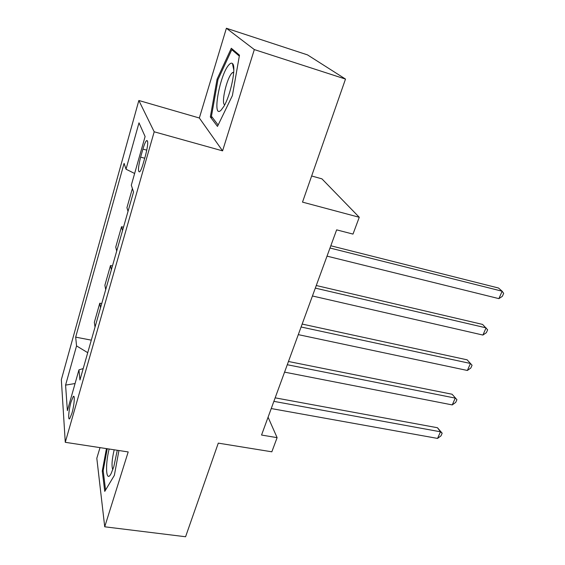 <?xml version="1.0" encoding="UTF-8"?>
<svg xmlns="http://www.w3.org/2000/svg" width="565" height="565" viewBox="0 0 565 565"><rect width="100%" height="100%" fill="white"/><g stroke="black" fill="none" stroke-linecap="round" stroke-linejoin="round"><path stroke-width="0.85" d="M71.917 413.305C74.283 405.296 75.124 394.116 73.217 396.609L71.028 401.976C68.711 409.844 67.821 421.031 69.749 418.587L71.917 413.305M100.019 447.628L96.813 458.279L104.723 526.799L185.581 536.75L218.288 443.13L271.836 451.809L277.111 437.656L268.071 417.203M138.849 100.492L61.338 379.708L65.272 442.31L154.196 131.793L138.849 100.492L199.346 118L222.575 150.862L254.328 49.579L226.388 28.25L199.346 118M226.388 28.25L307.494 54.883L345.505 79.072L302.508 202.129L359.262 217.278L321.93 178.851L311.64 175.983M254.328 49.579L345.505 79.072M359.262 217.278L352.998 234.094L336.641 229.856L261.546 435.043L277.111 437.656M142.917 149.104L140.636 157.148C138.079 167.445 137.789 172.325 139.767 171.788C140.812 170.538 141.956 167.805 143.192 163.582L145.537 155.375C148.115 144.958 148.411 140.056 146.42 140.671C145.339 141.984 144.167 144.795 142.917 149.104L146.808 150.156M134.632 173.476L126.016 169.203L124.088 163.363L75.675 337.136L91.304 340.151M126.016 169.203L138.997 122.845L145.106 136.539L131.306 185.207L133.545 191.987L79.955 379.963L78.945 369.863L67.383 410.649L65.582 385.111L76.55 345.914L75.675 337.136M222.575 150.862L154.196 131.793M104.723 526.799L128.191 451.936L65.272 442.31M95.026 327.086L94.341 322.347L99.786 303.186L101.728 303.589M105.704 289.647L104.892 285.24L110.5 265.515L112.456 265.953M116.694 251.093L115.747 247.039L121.524 226.727L123.509 227.201M128.022 211.374L126.934 207.694L132.394 188.498M122.541 230.584L121.524 226.727M111.376 269.745L110.5 265.515M100.542 307.756L99.786 303.186M76.55 345.914L87.73 352.687M83.196 368.599L78.945 369.863M65.582 385.111L75.074 383.529M217.08 79.164L210.335 116.955L217.476 126.405L232.392 95.598L239.475 55.165L231.297 48.265L217.08 79.164L218.048 79.46M106.439 448.61L102.265 471.055L104.751 491.388L114.363 475.349L118.933 450.524M212.447 117.569L210.335 116.955M103.233 471.189L102.265 471.055M329.995 248.021L502.151 291.215L498.902 298.631L327.022 256.143M330.815 245.775L498.492 288.016L502.151 291.215L503.662 293.369L502.363 296.321L498.902 298.631M315.319 288.115L486.077 327.855L482.913 335.059L312.438 295.982M316.266 285.516L482.588 324.423L487.637 329.805L486.373 332.679L482.913 335.059M301.089 326.994L470.447 363.472L467.375 370.47L298.292 334.635M302.155 324.07L467.128 359.82L472.058 365.23L470.829 368.02L467.375 370.47M467.128 359.82L472.058 365.23M287.274 364.729L455.249 398.099L452.261 404.914L284.562 372.137M288.461 361.494L452.092 394.243L456.908 399.674L455.715 402.393L452.261 404.914M452.092 394.243L456.908 399.674M273.87 401.355L440.467 431.794L437.557 438.419L271.235 408.552M275.162 397.838L437.458 427.733L440.467 431.794L442.169 433.193L441.011 435.834L437.557 438.419M437.458 427.733L442.169 433.193M221.092 110.147L223.782 106.51C230.746 95.337 236.622 66.105 232.441 63.534C231.601 62.793 230.499 63.139 229.15 64.579C219.82 73.824 211.593 119.893 221.092 110.147M233.733 72.08L232.024 73.005C226.763 77.913 220.837 103.727 224.715 104.815M218.139 125.027L211.444 116.256L217.977 79.609L231.784 49.685L239.313 56.083M233.712 50.306L231.784 49.685M109.123 449.02C104.921 465.878 106.114 483.393 111.114 473.576L113.791 466.789L117.273 450.27M114.194 449.797C111.912 459.451 111.439 466.104 112.788 469.755M105.563 490.032L103.169 470.659L107.244 448.737M144.718 158.235L140.636 157.148M74.05 396.757L73.217 396.609M147.606 140.996L146.42 140.671M233.811 70.046L232.441 63.534M233.677 72.829L232.596 72.49"/></g></svg>

